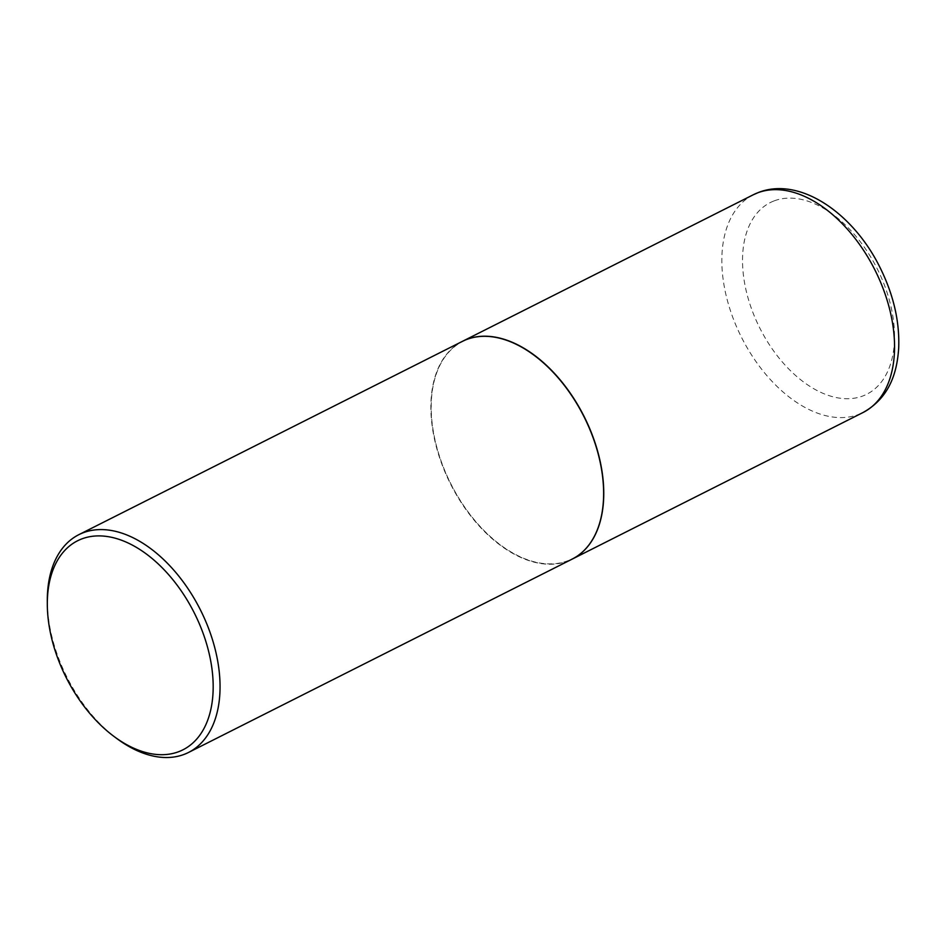 <?xml version="1.0" encoding="UTF-8"?>
<svg xmlns="http://www.w3.org/2000/svg" width="946" height="946" viewBox="0 0 946 946"><rect width="100%" height="100%" fill="white"/><g stroke="black" fill="none" stroke-linecap="round" stroke-linejoin="round"><path stroke-width="0.71" stroke-dasharray="4.73 3.55" d="M462.44 341.34A121.928 74.734 -116.7 0 0 449.054 480.544A121.928 74.734 -116.7 0 0 568.097 560.907A121.928 74.734 -116.7 0 0 572.188 559.098M534.431 355.507A121.679 74.58 -116.7 0 0 444.868 357.02A121.679 74.58 -116.7 0 0 447.588 477.044A121.679 74.58 -116.7 0 0 544.175 563.603A121.679 74.58 -116.7 0 0 603.631 492.807M462.358 341.388A121.928 74.734 -116.7 0 0 447.269 477.186A121.928 74.734 -116.7 0 0 572.105 559.145M47.3 600.923A121.928 74.734 -116.7 0 0 63.737 670.478A121.928 74.734 -116.7 0 0 116.559 738.365M753.323 194.746A121.928 74.734 -116.7 0 0 739.819 333.914A121.928 74.734 -116.7 0 0 858.885 414.36A121.928 74.734 -116.7 0 0 863.071 412.503M773.899 200.978A107.3 65.759 -116.7 0 0 756.954 322.113A107.3 65.759 -116.7 0 0 863.13 395.866A107.3 65.759 -116.7 0 0 880.076 274.73A107.3 65.759 -116.7 0 0 773.899 200.978"/><path stroke-width="1.42" d="M572.188 559.098A121.928 74.734 -116.7 0 0 572.271 559.062A121.928 74.734 -116.7 0 0 585.775 419.882A121.928 74.734 -116.7 0 0 466.709 339.448A121.928 74.734 -116.7 0 0 462.535 341.293A121.928 74.734 -116.7 0 0 462.44 341.34M603.631 492.807A121.679 74.58 -116.7 0 0 603.631 492.724A121.679 74.58 -116.7 0 0 587.218 423.311A121.679 74.58 -116.7 0 0 534.502 355.566A121.679 74.58 -116.7 0 0 534.431 355.507M113.804 736.307L116.559 738.365A121.928 74.734 -116.7 0 0 188.573 752.437L572.105 559.145A121.928 74.734 -116.7 0 0 603.631 492.89A121.928 74.734 -116.7 0 0 587.194 423.347A121.928 74.734 -116.7 0 0 534.36 355.46A121.928 74.734 -116.7 0 0 462.358 341.388L78.825 534.679A121.928 74.734 -116.7 0 0 47.3 600.923L47.312 604.364A117.044 71.742 -116.7 0 0 63.098 671.14A117.044 71.742 -116.7 0 0 113.804 736.307A117.044 71.742 -116.7 0 0 200.008 734.924A117.044 71.742 -116.7 0 0 197.418 619.441A117.044 71.742 -116.7 0 0 104.474 536.181A117.044 71.742 -116.7 0 0 47.312 604.364M188.573 752.437A121.928 74.734 -116.7 0 0 203.65 616.638A121.928 74.734 -116.7 0 0 78.825 534.679M753.323 194.746L758.325 192.535C799.63 176.216 852.937 212.945 879.697 266.878C893.379 294.182 899.705 321.167 898.7 347.821C897.08 374.19 888.625 398.254 863.071 412.503A121.928 74.734 -116.7 0 0 876.575 273.335A121.928 74.734 -116.7 0 0 757.498 192.901A121.928 74.734 -116.7 0 0 753.323 194.746L462.535 341.293M863.071 412.503L572.271 559.062"/></g></svg>
